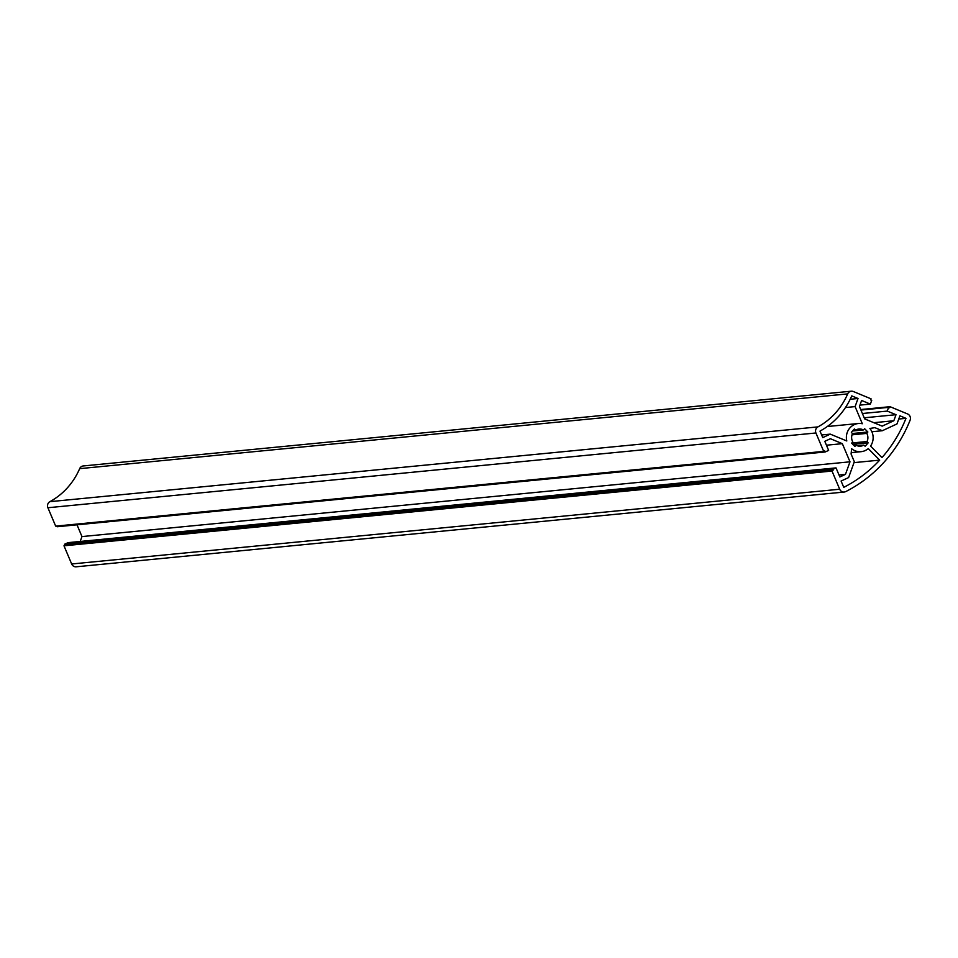 <?xml version="1.0" encoding="UTF-8"?>
<svg xmlns="http://www.w3.org/2000/svg" width="958" height="958" viewBox="0 0 958 958"><rect width="100%" height="100%" fill="white"/><g stroke="black" fill="none" stroke-linecap="round" stroke-linejoin="round"><path stroke-width="1.44" d="M905.993 418.335A136.79 129.258 -95.6 0 1 881.983 457.589L870.559 446.069A14.154 13.376 84.4 0 0 869.876 428.454L874.87 427.651L882.294 430.729L896.987 423.927L899.909 415.82L905.993 418.335L898.748 419.041M882.294 430.729L871.876 431.747M879.683 460.127A136.79 129.258 -95.6 0 1 843.759 487.347L841.1 481.048L848.608 477.563L854.332 461.732L851.087 454.032L851.602 448.703A14.154 13.376 84.4 0 0 861.134 451.673A14.154 13.376 84.4 0 0 868.271 448.607L879.683 460.127L854.009 462.63M855.099 406.599L862.332 423.747A14.154 13.376 84.4 0 0 858.392 423.508A14.154 13.376 84.4 0 0 846.8 440.967L830.263 434.13L822.742 437.614L820 431.1A75.466 71.311 84.4 0 0 851.746 395.894L858.021 398.492L855.099 406.599L845.471 407.533M858.021 398.492L850.201 399.258M830.263 434.13L821.629 434.968M853.913 445.47L856.129 445.254L854.859 446.428L851.65 443.183L852.704 441.794A8.61 8.131 -95.6 0 1 852.476 433.675L851.351 432.321L854.38 428.956L855.71 430.082A8.61 8.131 -95.6 0 1 863.398 429.938L864.655 428.765L867.864 431.998L866.822 433.399A8.61 8.131 -95.6 0 1 867.038 441.518L868.164 442.871L865.134 446.224L863.805 445.099A8.61 8.131 -95.6 0 1 856.129 445.254M857.23 445.745L863.805 445.099M853.135 430.334L855.71 430.082M852.548 430.992L863.398 429.938M852.345 433.519L867.864 431.998M852.021 434.836L866.822 433.399M851.782 443.003L867.038 441.518M852.812 444.368L868.164 442.871M890.042 406.695L907.573 413.952A4.718 4.455 -95.6 0 1 910.1 420.215A141.509 133.713 -95.6 0 1 845.722 491.598A4.718 4.455 -95.6 0 1 839.687 489.227L832.011 471.049L833.017 470.57L832.562 469.492L836.023 467.887L839.855 476.964L845.459 474.378L849.997 461.816L842.333 443.662L830.394 438.716L824.802 441.315L828.634 450.392L825.173 451.984L824.718 450.907L823.7 451.374L815.929 432.98A4.718 4.455 -95.6 0 1 817.916 426.897A70.748 66.856 -95.6 0 0 847.686 393.894A4.718 4.455 -95.6 0 1 853.327 391.511L871.073 398.851L870.678 399.941L871.72 400.372L870.367 404.108L861.613 400.48L859.434 406.515L864.667 418.897L882.174 426.142L893.826 420.742L896.005 414.706L887.252 411.09L888.593 407.366L889.635 407.797L890.042 406.695L860.715 409.545M888.593 407.366L860.931 410.048M887.252 411.09L862.392 413.509M896.005 414.706L864.2 417.808M893.826 420.742L873.84 422.694M870.367 404.108L859.937 405.114M851.291 391.199L83.262 465.959A4.718 4.455 84.4 0 0 79.658 468.654A70.748 66.856 -95.6 0 1 49.888 501.669A4.718 4.455 84.4 0 0 47.9 507.74L55.672 526.134L823.7 451.374M56.833 526.026L57.145 526.744L825.173 451.984M842.333 443.662L826.443 445.207M76.999 524.816L81.969 536.576L80.197 541.462M849.997 461.816L81.969 536.576M845.459 474.378L839.028 475M836.023 467.887L67.994 542.647L64.533 544.252L65 545.33L63.982 545.809L71.658 563.987A4.718 4.455 84.4 0 0 76.185 566.801L844.214 492.041M832.562 469.492L64.533 544.252M833.017 470.57L65 545.33M832.011 471.049L63.982 545.809M847.686 393.894L79.658 468.654M817.916 426.897L49.888 501.669M815.929 432.98L47.9 507.74M839.687 489.227L71.658 563.987M861.134 451.673L851.219 452.643M858.392 423.508L827.257 426.538"/></g></svg>
